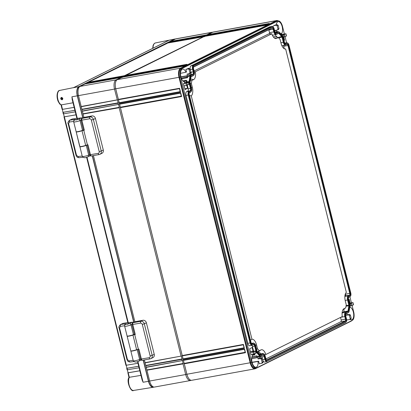 <?xml version="1.0" encoding="UTF-8"?>
<svg xmlns="http://www.w3.org/2000/svg" width="411" height="411" viewBox="0 0 411 411"><rect width="100%" height="100%" fill="white"/><g stroke="black" fill="none" stroke-linecap="round" stroke-linejoin="round"><path stroke-width="0.62" d="M346.134 321.988A2.805 1.331 79.7 0 1 345.918 322.152L267.371 361.141L345.523 322.548A3.129 1.485 79.7 0 0 345.764 322.368L346.134 321.988A2.805 1.331 79.7 0 0 346.473 318.833L345.815 316.208A2.261 1.074 79.7 0 1 346.088 313.665A2.261 1.074 79.7 0 1 346.262 313.536L345.949 313.85M277.672 29.875L275.113 30.424L275.319 31.246L274.831 31.493L274.173 28.868A2.805 1.331 79.7 0 0 272.883 26.787A2.805 1.331 79.7 0 0 272.272 26.777L193.73 65.765A2.805 1.331 79.7 0 0 193.175 69.079L193.828 71.709A2.261 1.074 79.7 0 1 193.381 74.381L191.053 75.537A2.029 0.961 79.7 0 0 190.565 76.42L189.692 81.645A2.029 0.961 79.7 0 0 189.774 83.156L191.053 88.283A2.261 1.074 79.7 0 1 190.606 90.954L189.409 91.545A2.805 1.331 79.7 0 0 188.855 94.859L250.664 342.759A2.805 1.331 79.7 0 0 252.565 344.855L253.762 344.259A2.261 1.074 79.7 0 1 255.298 345.944L256.572 351.071A2.029 0.961 79.7 0 0 257.178 352.325L260.178 355.628A2.029 0.961 79.7 0 0 260.949 355.885L263.281 354.729A2.261 1.074 79.7 0 1 264.812 356.414L265.47 359.044A2.805 1.331 79.7 0 0 267.371 361.141M274.831 31.498A2.261 1.074 79.7 0 0 275.868 33.178A2.261 1.074 79.7 0 0 276.362 33.183L278.694 32.027L275.904 32.166A2.394 1.135 -100.3 0 1 276.064 32.115A2.394 1.135 -100.3 0 1 276.228 32.115M346.262 313.536L348.595 312.381A2.029 0.961 79.7 0 0 348.749 312.262A2.029 0.961 79.7 0 0 349.078 311.497L349.951 306.267A2.029 0.961 79.7 0 0 349.869 304.757L348.59 299.634A2.261 1.074 79.7 0 1 348.862 297.091A2.261 1.074 79.7 0 1 349.037 296.963L350.234 296.372A2.805 1.331 79.7 0 0 350.449 296.208A2.805 1.331 79.7 0 0 350.788 293.053L288.979 45.159A2.805 1.331 79.7 0 0 287.69 43.073A2.805 1.331 79.7 0 0 287.078 43.063L285.881 43.658A2.261 1.074 79.7 0 1 285.388 43.648A2.261 1.074 79.7 0 1 284.35 41.968L283.071 36.846A2.029 0.961 79.7 0 0 282.465 35.593L279.465 32.289A2.029 0.961 79.7 0 0 279.136 32.037A2.029 0.961 79.7 0 0 278.694 32.027M263.754 353.84A3.196 1.516 -100.3 0 0 263.055 353.83L260.728 354.986A1.089 0.519 -100.3 0 1 260.487 354.981A1.089 0.519 -100.3 0 1 260.312 354.842L257.307 351.544A1.089 0.519 -100.3 0 1 256.983 350.866L255.704 345.743A3.196 1.516 -100.3 0 0 254.239 343.37A3.196 1.516 -100.3 0 0 253.536 343.36L252.344 343.95A1.87 0.889 -100.3 0 1 251.933 343.945A1.87 0.889 -100.3 0 1 251.075 342.553L189.266 94.658A1.87 0.889 -100.3 0 1 189.492 92.552A1.87 0.889 -100.3 0 1 189.635 92.449L190.832 91.853A3.196 1.516 -100.3 0 0 191.079 91.674A3.196 1.516 -100.3 0 0 191.464 88.077L190.185 82.955A1.089 0.519 -100.3 0 1 190.139 82.138L191.017 76.914A1.089 0.519 -100.3 0 1 191.192 76.497A1.089 0.519 -100.3 0 1 191.274 76.436L193.607 75.28A3.196 1.516 -100.3 0 0 193.853 75.1A3.196 1.516 -100.3 0 0 194.239 71.504L193.581 68.878A1.87 0.889 -100.3 0 1 193.807 66.772A1.87 0.889 -100.3 0 1 193.951 66.664L272.498 27.676A1.87 0.889 -100.3 0 1 273.767 29.073L274.42 31.704A3.196 1.516 -100.3 0 0 276.588 34.087L278.92 32.931A1.089 0.519 -100.3 0 1 279.331 33.07L282.336 36.373A1.089 0.519 -100.3 0 1 282.66 37.047L283.939 42.174A3.196 1.516 -100.3 0 0 286.107 44.558L287.299 43.962A1.87 0.889 -100.3 0 1 288.573 45.359L350.378 293.259A1.87 0.889 -100.3 0 1 350.008 295.468L348.816 296.064A3.196 1.516 -100.3 0 0 348.184 299.835L349.458 304.962A1.089 0.519 -100.3 0 1 349.504 305.774L348.631 311.004A1.089 0.519 -100.3 0 1 348.369 311.476L346.036 312.632A3.196 1.516 -100.3 0 0 345.404 316.408L346.062 319.039A1.87 0.889 -100.3 0 1 345.692 321.248L267.15 360.236A1.87 0.889 -100.3 0 1 266.739 360.231A1.87 0.889 -100.3 0 1 265.881 358.844L265.223 356.214A3.196 1.516 -100.3 0 0 263.754 353.84L263.276 353.614A3.519 1.67 -100.3 0 0 262.737 353.527L259.577 354.041M348.595 312.381L345.918 313.906M348.199 312.776A2.348 1.115 79.7 0 0 348.379 312.643L348.749 312.262M350.234 296.372L348.692 297.333M349.838 296.768A3.129 1.485 79.7 0 0 350.08 296.588L350.449 296.208M287.69 43.073L287.212 42.847A3.129 1.485 79.7 0 0 286.734 42.77A3.129 1.485 79.7 0 0 286.529 42.836L284.828 43.114M285.136 43.479A1.942 0.92 79.7 0 0 285.203 43.474A1.942 0.92 79.7 0 0 285.332 43.432L286.529 42.836L287.078 43.063M279.136 32.037L278.658 31.811A2.348 1.115 79.7 0 0 278.298 31.755A2.348 1.115 79.7 0 0 278.144 31.806L275.606 32.993M275.617 33.008A1.942 0.92 79.7 0 0 275.683 33.003A1.942 0.92 79.7 0 0 275.812 32.962L276.362 33.183M272.883 26.787L272.406 26.561A3.129 1.485 79.7 0 0 271.928 26.484A3.129 1.485 79.7 0 0 271.722 26.551L269.482 26.915A3.175 1.505 -100.3 0 1 269.688 26.843L271.928 26.484M193.73 65.765L193.18 65.539L271.722 26.551L272.272 26.777M190.94 65.904L193.18 65.539A3.129 1.485 79.7 0 0 192.559 69.233L190.308 69.649A3.175 1.505 -100.3 0 1 190.94 65.904L269.482 26.915M191.053 75.537L190.504 75.311L192.831 74.155A1.942 0.92 79.7 0 0 193.216 71.863L192.559 69.233L193.175 69.079M188.264 75.675L190.504 75.311A2.348 1.115 79.7 0 0 189.939 76.338L187.688 76.718A2.394 1.135 -100.3 0 1 188.264 75.675L190.591 74.514A1.896 0.899 79.7 0 0 190.966 72.279L190.308 69.649M189.692 81.645L189.065 81.563L189.939 76.338L190.565 76.42M186.769 82.39A2.394 1.135 -100.3 0 1 186.815 81.943L189.065 81.563A2.348 1.115 79.7 0 0 189.163 83.315L188.726 83.392M189.409 91.545L188.86 91.324L190.057 90.728A1.942 0.92 79.7 0 0 190.442 88.437L189.163 83.315L189.774 83.156M186.62 91.684L188.86 91.324A3.129 1.485 79.7 0 0 188.243 95.018L185.993 95.429A3.175 1.505 -100.3 0 1 186.62 91.684L187.817 91.088A1.896 0.899 79.7 0 0 188.192 88.853L187.282 85.205M250.664 342.759L250.052 342.913L188.243 95.018L188.855 94.859M249.955 345.697A3.175 1.505 -100.3 0 1 249.77 345.759A3.175 1.505 -100.3 0 1 247.802 343.329L250.052 342.913A3.129 1.485 79.7 0 0 251.994 345.312A3.129 1.485 79.7 0 0 252.169 345.25L253.366 344.654A1.942 0.92 79.7 0 1 253.479 344.618A1.942 0.92 79.7 0 1 254.681 346.103L252.431 346.514A1.896 0.899 79.7 0 0 251.861 345.338M256.572 351.071L255.961 351.225L254.681 346.103L255.298 345.944M255.524 351.307L255.961 351.225A2.348 1.115 79.7 0 0 256.659 352.679L255.904 352.828M260.178 355.628L259.665 355.983L256.659 352.679L257.178 352.325M258.334 356.727A2.394 1.135 -100.3 0 1 258.2 356.779A2.394 1.135 -100.3 0 1 257.425 356.424L259.665 355.983A2.348 1.115 79.7 0 0 260.42 356.327A2.348 1.115 79.7 0 0 260.553 356.28L262.886 355.125A1.942 0.92 79.7 0 1 262.994 355.089A1.942 0.92 79.7 0 1 264.201 356.573L261.951 356.984A1.896 0.899 79.7 0 0 261.417 355.854M265.47 359.044L264.854 359.204L264.201 356.573L264.812 356.414M264.761 361.983A3.175 1.505 -100.3 0 1 264.576 362.045A3.175 1.505 -100.3 0 1 262.608 359.615L264.854 359.204A3.129 1.485 79.7 0 0 266.801 361.598A3.129 1.485 79.7 0 0 266.975 361.536M284.381 33.964L282.501 26.417A7.213 3.422 79.7 0 0 278.057 20.889A7.213 3.422 79.7 0 0 277.61 21.038L181.991 68.503A7.213 3.422 79.7 0 0 180.568 77.021L251.738 362.476A7.213 3.422 79.7 0 0 256.187 368.009A7.213 3.422 79.7 0 0 256.628 367.86L352.248 320.395A7.213 3.422 79.7 0 0 353.676 311.877L352.083 305.486M351.405 302.773L349.9 296.732M286.585 42.795L285.059 36.677M346.848 313.444L347.177 314.764L346.139 315.278L348.549 314.883L349.401 315.514L350.203 318.725L351.189 318.237L350.388 315.026L349.401 315.514M345.718 314.559L346.139 315.278M346.637 319.969L347.28 319.861L346.643 320.179M347.28 319.861L349.895 319.542M350.218 319.373A6.442 3.057 79.7 0 0 351.636 319.789A6.442 3.057 79.7 0 0 352.063 319.65A6.442 3.057 79.7 0 0 353.542 313.012A6.442 3.057 79.7 0 0 349.9 307.104L349.848 306.899M352.571 302.588L351.436 303.375L351.975 305.537L353.434 304.813L352.895 302.65L350.1 303.015L349.186 299.331L348.59 299.629M283.796 37.062L284.566 40.165L283.97 40.463M285.547 33.779L284.412 34.565L284.951 36.728L286.416 36.004L285.876 33.841L283.184 34.149L281.992 34.745L281.674 33.476A6.442 3.057 -100.3 0 0 282.013 26.027A6.442 3.057 -100.3 0 0 278.165 21.649A6.442 3.057 -100.3 0 0 277.795 21.778A6.442 3.057 -100.3 0 0 276.207 24.901M278.165 25.359L277.184 25.847L277.98 29.058L278.966 28.57L278.165 25.359L277.322 24.727L274.954 25.102L272.462 26.587M276.223 30.193L276.546 31.493L277.122 31.205A6.442 3.057 -100.3 0 0 277.446 31.894M275.226 32.505L275.904 32.166M180.932 76.975L186.882 76.004A6.442 3.057 79.7 0 1 186.943 77.052L187.524 77.694L187.688 76.718M186.882 76.004L187.462 75.716L187.067 74.129L189.62 73.584M188.31 74.442L188.176 73.903L189.98 73.61L188.31 74.442M187.652 68.688L188.634 68.205L188.711 68.524M190.113 69.069L189.132 69.557L189.933 72.768L190.915 72.279L190.113 69.069L189.271 68.431L185.864 69.325L186.522 71.946L185.942 72.228A6.442 3.057 79.7 0 0 182.546 69.115A6.442 3.057 79.7 0 0 182.176 69.243A6.442 3.057 79.7 0 0 180.696 75.881A6.442 3.057 79.7 0 0 184.344 81.794L184.657 83.058L183.465 83.654L184.036 85.935L188.885 84.419L188.346 82.251L186.882 82.981L187.421 85.144M186.774 85.365L187.514 88.344L185.058 89.562L184.143 85.909M188.017 82.19L185.654 82.565L186.373 82.21L186.055 80.941A6.442 3.057 79.7 0 0 186.394 80.325L186.979 80.967L186.815 81.943M247.802 343.329L185.993 95.429M253.608 351.23L252.431 346.514M254.157 354.066L254.281 354.57A6.442 3.057 -100.3 0 1 254.815 354.75L254.954 353.701M254.445 353.953L251.059 354.744L249.672 348.728L252.133 347.511L253.048 351.189L252.673 351.379L255.365 351.066L253.906 351.79L254.445 353.953L255.904 353.229L255.365 351.066L255.041 351.004M252.333 354.482L252.565 355.423A6.442 3.057 -100.3 0 0 252.21 362.815A6.442 3.057 -100.3 0 0 256.022 367.254A6.442 3.057 -100.3 0 0 256.443 367.121A6.442 3.057 -100.3 0 0 258.057 361.464L258.632 361.177L259.284 363.797L261.843 363.252M257.425 356.424L256.865 355.803L256.695 356.82A6.442 3.057 -100.3 0 1 257.116 357.688L257.692 357.4L258.087 358.988L259.125 358.474L258.92 357.647L260.595 356.815L260.934 358.187M262.608 359.615L261.951 356.984M347.177 314.764L349.54 314.389L350.388 315.026M263.138 361.947L262.336 358.731L261.355 359.219L262.156 362.435L263.138 361.947L262.67 362.815M183.465 83.654L186.882 82.981M188.567 84.383L188.885 84.419L188.567 84.383M186.373 82.21L184.524 82.513M276.5 31.308L277.122 31.205M187.524 77.694L181.559 78.799M182.864 80.875L186.394 80.325M185.942 72.228L180.511 73.338M186.943 77.052L181.287 78.121M186.055 80.941L183.434 81.383M205.86 35.911L205.49 36.091M123.557 76.765L123.187 76.949M117.418 99.883L118.168 102.889M118.543 104.389L119.293 107.394M181.287 356.044L182.037 359.05M182.412 360.55L183.162 363.555M274.789 31.334L275.319 31.246M277.184 25.847L276.326 25.22L273.916 25.616M277.502 29.936L277.98 29.058M278.966 28.57L278.494 29.438M283.924 40.273L284.566 40.165M284.951 36.728L283.158 37.196M286.097 35.968L286.416 36.004L286.097 35.968M281.992 35.074L284.412 34.565M281.992 34.745L281.73 34.786M280.692 33.64L281.674 33.476M190.915 72.279L190.447 73.148M189.45 73.641L189.933 72.768M187.462 75.716L180.886 76.795M185.864 69.325L188.274 68.93L189.132 69.557M349.458 303.118L350.1 303.015M349.627 303.786L351.436 303.375M351.975 305.537L349.982 306.046M353.116 304.777L353.434 304.813L353.116 304.777M351.189 318.237L350.717 319.106M349.72 319.599L350.203 318.725M184.863 88.781L187.514 88.344M250.397 351.626L253.048 351.189M250.489 352.463L253.906 351.79M255.585 353.193L255.904 353.229L255.585 353.193M254.281 354.57L252.446 354.934M252.518 355.227L254.815 354.75M256.695 356.82L251.779 357.709M251.686 358.793L257.116 357.688M258.057 361.464L252.107 362.435M256.865 355.803L251.989 356.707M261.355 359.219L260.497 358.592L258.087 358.988M261.673 363.309L262.156 362.435M258.632 361.177L252.061 362.255M259.125 358.474L261.494 358.099L262.336 358.731M115.27 85.123A7.213 3.422 79.7 0 0 115.27 85.226A7.213 3.422 79.7 0 0 115.712 88.786L186.887 374.246A7.213 3.422 79.7 0 0 187.37 375.808A7.213 3.422 79.7 0 0 187.406 375.906M278.134 20.874A7.799 3.699 79.7 0 0 276.644 20.55L213.391 32.027A7.799 3.699 79.7 0 0 212.908 32.186L208.125 34.56L269.313 23.458L267.571 24.311M276.644 20.55A7.799 3.699 79.7 0 0 276.161 20.709L180.547 68.175A7.799 3.699 79.7 0 0 179.006 77.386L250.176 362.841A7.799 3.699 79.7 0 0 254.984 368.821A7.799 3.699 79.7 0 0 255.462 368.657L351.081 321.191A7.799 3.699 79.7 0 0 351.811 320.611M278.057 20.889L277.04 21.074A7.213 3.422 79.7 0 0 276.598 21.223L180.979 68.688A7.213 3.422 79.7 0 0 179.55 77.201L250.725 362.661A7.213 3.422 79.7 0 0 255.174 368.189L256.187 368.009M268.897 23.982L269.313 23.458L267.602 24.306L206.42 35.408L267.263 24.475L265.552 25.323L204.37 36.425L125.828 75.413L187.01 64.316L185.304 65.164L124.122 76.261L184.96 65.334L183.255 66.181L122.072 77.278L117.289 79.652A7.799 3.699 79.7 0 0 115.27 85.01A7.799 3.699 79.7 0 0 115.748 88.863L118.373 99.38L179.556 88.278L180.491 92.033L119.308 103.135L119.493 103.885L180.676 92.783L181.616 96.539L120.433 107.641L182.237 355.541L243.42 344.439L244.36 348.194L183.178 359.296L183.363 360.046L244.545 348.944L245.485 352.7L184.298 363.802L186.923 374.318A7.799 3.699 79.7 0 0 187.447 376.008A7.799 3.699 79.7 0 0 191.726 380.298L254.984 368.821M245.485 352.7L245.223 352.304L245.485 352.7M245.177 352.309L184.179 363.381L184.298 363.802M118.445 99.709L179.437 88.642L118.445 99.703L118.373 99.38L119.308 103.135M119.565 104.214L180.557 93.148L119.565 104.209L119.493 103.885L120.433 107.641M182.309 355.869L243.302 344.803L182.309 355.864L182.237 355.541L183.178 359.296M183.434 360.375L244.427 349.309L183.434 360.375L183.363 360.046L184.179 363.381M185.551 65.025L125.555 75.912L125.828 75.413M186.594 64.835L187.01 64.316L185.274 65.164L124.143 76.256M185.304 65.164L185.233 65.513M124.122 76.261L124.189 76.59L124.122 76.261M125.555 75.912L125.278 76.05M123.11 76.631L123.218 77.068L123.778 76.431M122.072 77.278L122.139 77.607L122.072 77.278M207.576 35.197L208.125 34.56M206.42 35.408L206.492 35.736L206.42 35.408M205.408 35.772L205.521 36.214L206.081 35.577M204.37 36.425L204.442 36.754L204.37 36.425M123.506 76.929L183.501 66.043M207.853 35.058L267.854 24.172M205.808 36.076L265.804 25.189M184.549 65.852L184.96 65.334L183.224 66.181L122.093 77.273M183.255 66.181L183.183 66.531M267.602 24.306L267.53 24.66M266.847 24.999L267.263 24.475L265.521 25.328L204.395 36.42M265.552 25.323L265.48 25.677M179.556 88.278L180.229 91.632M180.182 91.643L119.19 102.709M244.545 348.944L245.223 352.304M244.052 347.804L183.059 358.87M243.42 344.439L244.098 347.793M180.676 92.783L181.354 96.143M181.308 96.148L120.315 107.214M345.404 316.408L344.793 316.568L345.446 319.193A1.552 0.735 -100.3 0 1 345.142 321.027L266.6 360.015A1.552 0.735 -100.3 0 1 266.498 360.046A1.552 0.735 -100.3 0 1 266.487 360.051M263.055 353.83L262.506 353.604A3.519 1.67 -100.3 0 1 262.737 353.527M259.608 354.071L262.506 353.604L260.214 354.739M253.536 343.36L252.986 343.134A3.519 1.67 -100.3 0 1 253.222 343.057A3.519 1.67 -100.3 0 1 253.757 343.144L254.239 343.37M251.398 343.391L252.986 343.134L251.794 343.73A1.552 0.735 -100.3 0 1 251.691 343.76A1.552 0.735 -100.3 0 1 251.681 343.76M189.327 92.799L190.437 92.249A3.519 1.67 -100.3 0 0 190.704 92.049L191.079 91.674M191.053 76.744L193.211 75.675A3.519 1.67 -100.3 0 0 193.483 75.475L193.853 75.1M193.643 67.019L272.103 28.071A1.552 0.735 -100.3 0 1 272.19 28.04A1.552 0.735 -100.3 0 1 273.151 29.227L273.808 31.858L269.513 32.649L268.856 30.018A1.464 0.694 79.7 0 0 268.768 29.726M276.588 34.087L276.192 34.483A3.519 1.67 -100.3 0 1 275.992 34.55A3.519 1.67 -100.3 0 1 273.808 31.858L274.42 31.704M276.192 34.483L278.524 33.327A0.771 0.365 -100.3 0 1 278.566 33.312A0.771 0.365 -100.3 0 1 278.817 33.425L281.818 36.728A0.771 0.365 -100.3 0 1 282.049 37.201L283.323 42.328L280.918 42.77M286.107 44.558L285.712 44.953A3.519 1.67 -100.3 0 1 285.511 45.02A3.519 1.67 -100.3 0 1 283.323 42.328L283.939 42.174M285.712 44.953L286.904 44.357A1.552 0.735 -100.3 0 1 286.996 44.331A1.552 0.735 -100.3 0 1 287.957 45.518L349.766 293.413A1.552 0.735 -100.3 0 1 349.458 295.242L348.266 295.838L344.86 296.388M348.184 299.835L347.567 299.994A3.519 1.67 -100.3 0 1 348.266 295.838L348.816 296.064M345.168 300.436L347.567 299.994L348.847 305.116A0.771 0.365 -100.3 0 1 348.877 305.692L348.004 310.916A0.771 0.365 -100.3 0 1 347.819 311.255L345.487 312.411L342.086 312.961M340.765 317.307L344.793 316.568A3.519 1.67 -100.3 0 1 345.487 312.411L346.036 312.632M265.902 358.926L340.863 321.715A1.464 0.694 79.7 0 0 341.156 319.984L340.519 317.431M269.929 33.846A3.607 1.711 -100.3 0 1 269.513 32.649M277.266 37.257L274.99 34.755M284.268 48.724L283.662 46.304A1.464 0.694 79.7 0 0 283.287 45.472M344.886 296.079L345.183 295.935A1.464 0.694 79.7 0 0 345.471 294.204L345.384 293.86M342.111 312.653L343.539 311.944A0.683 0.324 79.7 0 0 343.704 311.646L344.171 308.867M273.469 37.098L274.548 36.564L278.355 37.535L280.086 39.441L281.047 43.289A7.485 3.55 79.7 0 0 284.951 49.012A7.485 3.55 79.7 0 0 285.666 49.027L346.345 292.396A7.485 3.55 79.7 0 0 345.291 300.955L346.247 304.803L345.743 307.818L343.997 308.687A7.485 3.55 79.7 0 0 343.796 308.8A7.485 3.55 79.7 0 0 342.301 316.542L265.819 354.513A7.485 3.55 79.7 0 0 261.011 349.879L259.264 350.747L257.533 348.841L256.572 344.993A7.485 3.55 79.7 0 0 251.948 339.255L191.269 95.886A7.485 3.55 79.7 0 0 192.327 87.332L191.367 83.479L191.875 80.464L193.622 79.595A7.485 3.55 79.7 0 0 195.317 71.74L271.799 33.774A7.485 3.55 79.7 0 0 275.432 38.542A7.485 3.55 79.7 0 0 276.603 38.403L278.355 37.535M194.095 70.933L268.707 33.892L271.799 33.774M260.672 353.861A5.929 2.81 79.7 0 0 257.748 352.022L261.011 349.879M345.743 307.818L343 309.642M265.819 354.513L264.689 354.832M259.264 350.747L257.569 351.831M257.533 348.841L256.572 349.211M251.948 339.255L250.484 340.195M191.269 95.886L189.492 95.563M191.367 83.479L190.339 83.572M191.875 80.464L190.457 80.243M195.317 71.74L194.326 71.915M285.666 49.027L284.237 48.719M152.64 48.385L153.164 45.164L154.233 43.53L155.363 42.96L174.891 39.014A7.799 3.699 -100.3 0 0 174.449 39.168L78.83 86.634A7.799 3.699 -100.3 0 0 77.289 95.84L82.811 117.993M92.239 155.815L133.755 322.322M143.187 360.144L148.458 381.3L143.1 382.256L142.129 379.99L137.557 361.577M174.891 39.014A7.799 3.699 -100.3 0 1 175.543 39.004M153.853 387.064L153.75 387.116A7.799 3.699 -100.3 0 1 153.231 387.28A7.799 3.699 -100.3 0 1 148.458 381.3M139.088 367.794L127.061 369.818L126.768 368.256A7.799 3.699 -100.3 0 1 126.937 368.199M128.977 377.514L127.893 372.777A3.118 1.48 -100.3 0 1 127.929 372.767L128.068 372.741M63.109 112.198A6.237 2.959 -100.3 0 1 62.955 112.311L74.9 110.359M64.234 116.724A10.917 5.173 -100.3 0 1 64.08 116.822L76.025 114.864M168.299 40.632L73.626 87.62M73.009 102.776L61.398 104.877L62.508 109.367L62.123 109.377M76.985 118.64L72.095 99.102M72.233 99.575L71.925 96.796L77.289 95.84M60.679 98.804C60.992 97.099 61.707 96.975 62.821 98.424C62.621 100.079 61.907 100.207 60.679 98.804L61.193 98.661L61.604 97.736L62.667 98.399L62.349 99.277L61.193 98.661M62.678 98.445L62.349 99.277M61.886 97.679L61.742 98.393L62.564 99.077M140.978 375.377L129.331 377.293A7.403 3.509 79.7 0 0 129.301 385.724A7.403 3.509 79.7 0 0 133.56 390.45L153.231 387.28M61.409 104.872A7.403 3.509 79.7 0 1 57.499 97.335A7.403 3.509 79.7 0 1 59.744 90.425C57.951 90.06 55.778 94.869 58.033 101.116C60.669 105.92 60.052 103.788 61.141 104.856L61.398 104.877M74.15 107.353L62.508 109.367M75.275 111.859L63.248 113.883M129.136 377.755L129.321 377.298L128.191 372.808L139.832 370.794M138.713 366.288L126.686 368.313L126.953 368.261L126.213 365.312M137.962 363.283L125.936 365.312L63.998 116.894M63.998 116.888L76.009 114.808M126.953 368.261L138.697 366.232M64.265 116.842L63.53 113.888M63.248 113.888L62.405 109.383M128.191 372.808L127.811 372.823L128.073 372.772L127.338 369.823M63.14 112.331L74.884 110.302M128.073 372.772L139.822 370.743M153.288 386.89L153.2 386.91A7.424 3.519 79.7 0 1 148.623 381.218L143.362 360.113M133.919 322.239L92.418 155.784M82.976 117.911L77.453 95.758L78.486 95.624L81.198 106.5L117.649 99.77M170.637 41.465L169.414 42.071M168.587 42.482L167.364 43.088M88.334 82.318L87.117 82.924M86.284 83.335L85.067 83.942M79.765 86.577L78.917 86.993A7.424 3.519 79.7 0 0 77.453 95.758M148.623 381.218L149.635 381.033L144.374 359.928M134.865 321.772L93.431 155.599M119.519 107.281L119.154 107.718L83.079 114.042L83.926 117.443L78.465 95.573A7.424 3.519 79.7 0 1 78.008 91.91L78.008 91.771A7.799 3.699 79.7 0 0 78.486 95.624L114.51 89.084L117.33 99.93M119.154 107.718L181.04 355.916L181.518 355.931M118.399 102.776L118.034 103.207L118.296 104.26L118.774 104.276M118.034 103.207L81.959 109.537L82.323 111.006L118.45 104.435M78.008 91.771A7.799 3.699 79.7 0 1 80.032 86.413L84.974 83.962L120.901 77.474L116.051 79.878A7.799 3.699 79.7 0 0 114.51 89.084M122.961 76.451L87.029 82.94L122.951 76.456L122.473 76.693L122.483 77.201M203.209 36.615L167.277 43.104L203.358 36.79L124.523 75.675L124.533 76.184M205.259 35.598L169.327 42.086L205.248 35.598L204.77 35.839L204.786 36.348M212.78 32.248A7.799 3.699 79.7 0 0 212.153 32.253A7.799 3.699 79.7 0 0 211.67 32.412L206.82 34.822L206.831 35.331M183.388 363.442L183.023 363.879L185.685 374.544A7.799 3.699 79.7 0 0 190.488 380.524A7.799 3.699 79.7 0 0 190.971 380.36L191.094 380.298M182.263 358.937L181.898 359.368L182.16 360.421L182.638 360.437M181.898 359.368L145.823 365.698L146.193 367.167L182.32 360.596M145.823 365.698L145.068 362.661L181.194 356.09M183.023 363.879L146.948 370.203L149.661 381.079A7.799 3.699 79.7 0 0 150.185 382.769A7.799 3.699 79.7 0 0 154.469 387.059L190.488 380.524M145.068 362.661L144.384 359.928M134.875 321.772L93.441 155.599M146.948 370.203L146.193 367.167M81.959 109.537L81.198 106.5M83.079 114.042L82.323 111.006M212.153 32.253L176.129 38.788A7.799 3.699 79.7 0 0 175.646 38.947L170.704 41.403L206.82 34.822M169.363 42.287L204.77 35.839M167.313 43.299L88.401 82.257L124.523 75.675M87.065 83.14L122.473 76.693M179.504 40.247L170.539 41.701L170.704 41.403M206.774 35.094L170.015 41.963M177.454 41.264L167.965 42.98M97.201 81.101L87.718 82.817M95.157 82.118L85.668 83.834M204.724 36.111L168.489 42.718L168.654 42.42M124.476 75.953L88.242 82.554L88.401 82.257M122.427 76.97L86.192 83.572L86.356 83.274M118.152 102.817L81.887 109.28L118.08 102.93M119.277 107.328L83.012 113.785L119.2 107.441M182.022 358.978L145.756 365.441L181.945 359.096M183.142 363.488L146.876 369.946L183.07 363.601M185.685 374.544L149.635 381.033A7.424 3.519 79.7 0 0 150.138 382.641A7.424 3.519 79.7 0 0 150.159 382.703M91.519 155.933A1.562 0.74 -100.3 0 1 91.427 155.964L91.427 155.964A1.562 0.74 -100.3 0 1 90.461 154.767L87.98 144.816L87.43 144.913L83.777 130.266L84.327 130.169L83.5 130.205L81.018 120.253L89.619 118.805A1.562 1.361 63.6 0 1 91.345 120.063L99.21 151.613A1.562 1.361 63.6 0 1 98.234 153.36L89.634 154.808A1.562 1.562 0 0 0 91.427 155.964L99.195 154.557A1.562 0.74 -100.3 0 1 98.234 153.36M81.835 118.476L83.885 117.459A1.562 1.361 63.6 0 1 84.204 117.356L82.154 118.373A1.562 1.361 -116.4 0 0 81.835 118.476L81.835 118.476A1.562 1.562 0 0 0 81.018 120.253M84.327 130.169L81.846 120.212A1.562 0.74 79.7 0 1 82.154 118.373L89.927 116.96L91.972 115.943L84.204 117.356M91.972 115.943A3.118 2.723 63.6 0 1 95.424 118.46L103.289 150.01A3.118 2.723 63.6 0 1 101.974 153.293L99.93 154.31A3.118 2.723 63.6 0 1 99.287 154.521A1.562 0.74 -100.3 0 1 99.195 154.557L99.93 154.31A3.118 2.723 63.6 0 0 101.245 151.027L99.21 151.613M83.777 130.266L82.02 130.734A3.509 0.421 -14 0 1 78.352 131.736A3.509 0.421 -14 0 1 76.194 131.874A3.509 0.421 -14 0 1 76.266 131.756M78.773 131.448L80.53 131.011M87.43 144.913L85.673 145.386A3.509 0.421 166 0 1 82.005 146.383A3.509 0.421 166 0 1 79.847 146.522L76.194 131.874M76.862 118.224L72.393 118.995L70.029 120.099L74.535 119.519A3.118 0.375 166 0 1 75.239 119.786L78.573 119.195L81.399 117.88A1.562 1.32 65 0 1 82.452 118.173M79.395 157.66A1.562 1.084 -97.3 0 1 79.22 157.701C76.179 157.3 76.585 156.201 75.994 155.178L68.128 123.624C67.558 123.059 68.015 121.933 69.5 120.259L71.822 119.175A3.118 2.641 65 0 1 72.393 118.995M81.399 117.88L76.914 118.435M75.239 119.786L75.069 119.858A1.562 1.32 -115 0 0 74.817 119.94C73.98 120.3 73.615 120.957 73.713 121.923A3.509 0.421 -14 0 0 76.292 121.692A3.509 0.421 -14 0 0 80.073 120.562L80.993 120.13M75.069 119.858L78.573 119.195M76.05 119.971L77.54 119.596M79.965 146.593A3.509 0.421 -14 0 0 79.893 146.712A3.509 0.421 -14 0 0 82.472 146.486A3.509 0.421 -14 0 0 86.253 145.35L86.998 145.006M73.713 121.923L76.148 131.684A3.509 0.421 -14 0 0 78.727 131.458A3.509 0.421 -14 0 0 82.508 130.328L83.423 129.902M79.662 146.259L76.03 131.217M69.5 120.259L70.029 120.099A1.562 1.084 82.7 0 0 69.377 121.995L73.672 121.445M142.468 360.262A1.562 0.74 -100.3 0 1 142.37 360.293L142.37 360.293A1.562 0.74 -100.3 0 1 141.41 359.096L138.928 349.145L138.373 349.242L134.726 334.595L135.276 334.497L134.443 334.533L131.962 324.582L140.562 323.133A1.562 1.361 63.6 0 1 142.288 324.392L150.154 355.941A1.562 1.361 63.6 0 1 149.178 357.688L140.577 359.137A1.562 1.562 0 0 0 142.37 360.293L150.138 358.885A1.562 0.74 -100.3 0 1 149.178 357.688M132.784 322.805L134.829 321.787A1.562 1.361 63.6 0 1 135.152 321.685L133.102 322.702A1.562 1.361 -116.4 0 0 132.784 322.805L132.784 322.805A1.562 1.562 0 0 0 131.962 324.582M135.276 334.497L132.794 324.541A1.562 0.74 79.7 0 1 133.102 322.702L140.87 321.289L142.92 320.272L135.152 321.685M142.92 320.272A3.118 2.723 63.6 0 1 146.373 322.789L154.238 354.339A3.118 2.723 63.6 0 1 152.923 357.621L150.873 358.639A3.118 2.723 63.6 0 1 150.236 358.849A1.562 0.74 -100.3 0 1 150.138 358.885L150.873 358.639A3.118 2.723 63.6 0 0 152.188 355.356L150.154 355.941M134.726 334.595L132.964 335.063A3.509 0.421 -14 0 1 129.295 336.064A3.509 0.421 -14 0 1 127.143 336.203A3.509 0.421 -14 0 1 127.21 336.085M129.717 335.777L131.474 335.34M138.373 349.242L136.616 349.715A3.509 0.421 166 0 1 132.948 350.711A3.509 0.421 166 0 1 130.79 350.85L127.143 336.203M127.806 322.548L123.341 323.323L120.978 324.423L125.478 323.847A3.118 0.375 166 0 1 126.182 324.115L129.522 323.524L132.342 322.209A1.562 1.32 65 0 1 133.395 322.501M130.338 361.988A1.562 1.084 -97.3 0 1 130.164 362.029C127.122 361.629 127.533 360.529 126.937 359.502L119.072 327.952C118.502 327.387 118.959 326.262 120.444 324.587L122.771 323.503A3.118 2.641 65 0 1 123.341 323.323M132.342 322.209L127.857 322.763M126.182 324.115L126.013 324.187A1.562 1.32 -115 0 0 125.761 324.269C124.929 324.628 124.559 325.286 124.656 326.247A3.509 0.421 -14 0 0 127.235 326.021A3.509 0.421 -14 0 0 131.017 324.89L131.936 324.459M126.013 324.187L129.522 323.524M126.999 324.294L128.489 323.925M130.909 350.922A3.509 0.421 -14 0 0 130.842 351.04A3.509 0.421 -14 0 0 133.416 350.814A3.509 0.421 -14 0 0 137.202 349.679L137.942 349.335M124.656 326.247L127.091 336.013A3.509 0.421 -14 0 0 129.671 335.787A3.509 0.421 -14 0 0 133.452 334.657L134.366 334.23M130.724 350.568L126.978 335.546M120.444 324.587L120.978 324.423A1.562 1.084 82.7 0 0 120.32 326.324L124.615 325.774M345.918 322.152L345.523 322.548M349.037 296.963L348.723 297.276M285.881 43.658L285.121 43.468M193.828 71.709L190.966 72.279M193.381 74.381L190.591 74.514M191.053 88.283L188.192 88.853M190.606 90.954L187.817 91.088M252.565 344.855L252.169 345.25M253.762 344.259L253.366 344.654M260.949 355.885L260.553 356.28M263.281 354.729L262.886 355.125M349.54 314.389L348.549 314.883M185.875 83.258L186.419 85.447M277.322 24.727L276.326 25.22M283.405 34.843L283.95 37.031M189.271 68.431L188.274 68.93M350.429 303.652L350.973 305.841M252.899 352.068L253.443 354.256M261.494 358.099L260.497 358.592M185.87 374.431L251.738 362.476M114.7 88.971L180.568 77.021M116.123 80.453L116.431 80.397M212.908 32.186L276.161 20.709L276.598 21.223L277.61 21.038M255.462 368.657L255.601 368.112M117.289 79.652L180.547 68.175L180.979 68.688L181.991 68.503M345.692 321.248L345.142 321.027L340.863 321.715M346.062 319.039L341.156 319.984M267.15 360.236L266.472 360.036M260.728 354.986L260.271 354.801M252.344 343.95L251.666 343.75M189.635 92.449L189.373 92.706M190.832 91.853L190.437 92.249M193.607 75.28L193.211 75.675M193.951 66.664L193.694 66.926M272.498 27.676L272.103 28.071M273.767 29.073L268.856 30.018M278.92 32.931L278.524 33.327M279.331 33.07L277.995 33.589M282.336 36.373L278.083 37.468M282.66 37.047L278.627 37.833M287.299 43.962L286.904 44.357M288.573 45.359L283.662 46.304M350.378 293.259L345.471 294.204M350.008 295.468L349.458 295.242L345.183 295.935M349.458 304.962L346.113 305.62M349.504 305.774L346.021 306.174M348.631 311.004L343.704 311.646M348.369 311.476L347.819 311.255L343.539 311.944M343.997 308.687L343.611 308.938M256.572 344.993L255.555 345.23M192.327 87.332L191.331 87.558M193.622 79.595L190.668 78.999M276.603 38.403L274.271 37.93M155.363 42.96A7.403 3.509 79.7 0 0 153.02 48.195M174.449 39.168L169.065 40.252M78.83 86.634L73.446 87.718M62.821 98.424L61.604 97.736M63.628 113.873L63.253 112.373M127.441 369.802L127.066 368.302M126.316 365.297L64.378 116.878M86.593 157.254L127.913 322.974L86.613 157.249M143.1 382.256L137.916 361.475M128.448 323.488L86.973 157.146M77.504 119.159L71.925 96.796M78.917 86.993L79.38 86.911M80.032 86.413L116.051 79.878M175.646 38.947L211.67 32.412M81.244 106.696L117.284 99.935L81.239 106.701M82.37 111.201L118.409 104.445L82.359 111.206M145.114 362.856L181.153 356.096L145.104 362.862M146.239 367.362L182.273 360.606L146.229 367.367M85.673 145.386L82.02 130.734M91.345 120.063L93.374 119.478A3.118 2.723 63.6 0 0 89.927 116.96A1.562 0.74 79.7 0 0 89.619 118.805M103.289 150.01L101.245 151.027L93.374 119.478L95.424 118.46M89.603 154.69L88.689 155.117A3.509 0.421 166 0 1 84.907 156.252A3.509 0.421 166 0 1 82.328 156.478L79.893 146.712M87.749 156.848A1.562 1.32 -115 0 0 88.689 155.117L86.253 145.35M82.215 156.01L77.992 156.55L76.477 155.194L68.611 123.639L69.377 121.995M82.781 157.249L79.22 157.701A1.562 1.084 -97.3 0 1 77.992 156.55M75.994 155.178L76.477 155.194M74.535 119.519A1.562 1.084 82.7 0 0 73.81 120.87M78.419 119.282A1.562 1.32 65 0 1 80.073 120.562L82.508 130.328M68.128 123.624L68.611 123.639M136.616 349.715L132.964 335.063M142.288 324.392L144.323 323.806A3.118 2.723 63.6 0 0 140.87 321.289A1.562 0.74 79.7 0 0 140.562 323.133M154.238 354.339L152.188 355.356L144.323 323.806L146.373 322.789M140.547 359.019L139.632 359.445A3.509 0.421 166 0 1 135.851 360.575A3.509 0.421 166 0 1 133.272 360.807L130.842 351.04M138.697 361.177A1.562 1.32 -115 0 0 139.632 359.445L137.202 349.679M133.159 360.334L128.936 360.879L127.425 359.522L119.555 327.968L120.32 326.324M133.724 361.572L130.164 362.029A1.562 1.084 -97.3 0 1 128.936 360.879M126.937 359.502L127.425 359.522M125.478 323.847A1.562 1.084 82.7 0 0 124.759 325.199M129.362 323.611A1.562 1.32 65 0 1 131.017 324.89L133.452 334.657M119.072 327.952L119.555 327.968M266.801 361.598L264.576 362.045M188.968 84.358L188.428 82.195M286.734 42.77L284.808 43.083M278.298 31.755L276.064 32.115M277.713 29.854L278.643 29.392M286.498 35.942L285.958 33.779M189.666 73.559L190.591 73.101M353.517 304.751L352.982 302.594M349.936 319.517L350.866 319.054M255.986 353.167L255.452 351.009M251.994 345.312L249.77 345.759M260.42 356.327L258.2 356.779M261.884 363.226L262.814 362.764M267.582 24.306L206.44 35.403M179.427 88.617L180.203 91.715M244.422 349.283L245.192 352.381M243.297 344.778L244.067 347.876M180.552 93.122L181.323 96.22M253.222 343.057L251.383 343.355M275.992 34.55L272.385 35.279M285.511 45.02L281.9 45.749M168.69 40.417L73.543 87.651M59.744 90.425L73.584 87.63M62.128 109.377L60.982 104.79M129.008 377.468C125.977 381.259 131.222 392.736 133.56 390.45M72.1 99.118L76.965 118.645M137.536 361.582L142.124 379.97M120.911 77.468L84.979 83.957M89.634 154.808L87.178 144.965M90.266 155.718L88.036 156.755C85.462 158.112 83.561 158.019 82.328 156.478M140.577 359.137L138.122 349.293M141.209 360.046L138.98 361.084C136.411 362.44 134.505 362.348 133.272 360.807"/></g></svg>

